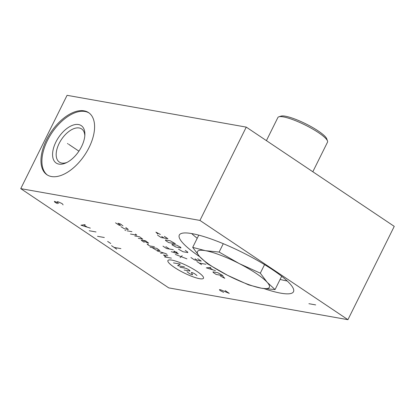 <?xml version="1.0" encoding="UTF-8"?>
<svg xmlns="http://www.w3.org/2000/svg" width="415" height="415" viewBox="0 0 415 415"><rect width="100%" height="100%" fill="white"/><g stroke="black" fill="none" stroke-linecap="round" stroke-linejoin="round"><path stroke-width="0.62" d="M20.75 188.633L67.069 95.32L246.261 127.115L199.942 220.427L20.75 188.633L168.739 287.886L347.931 319.68L199.942 220.427M51.47 176.536A37.392 20.366 123.8 0 1 46.942 174.746A37.392 20.366 123.8 0 1 48.529 136.079A37.392 20.366 123.8 0 1 84.079 110.847A37.392 20.366 123.8 0 1 88.603 112.636A37.392 20.366 123.8 0 1 87.02 151.309A37.392 20.366 123.8 0 1 51.47 176.536M199.786 256.75A63.739 12.481 26.4 0 1 179.311 235.051A63.739 12.481 26.4 0 1 214.379 240.176A63.739 12.481 26.4 0 1 272.722 269.838A63.739 12.481 26.4 0 1 293.493 291.735A63.739 12.481 26.4 0 1 264.106 288.638M246.261 127.115L394.25 226.367L347.931 319.68M66.888 162.467A19.972 10.878 -56.2 0 1 61.788 163.059A19.972 10.878 123.8 0 1 59.371 162.104A19.972 10.878 123.8 0 1 60.217 141.453A19.972 10.878 123.8 0 1 79.203 127.976A19.972 10.878 -56.2 0 1 81.62 128.93A19.972 10.878 -56.2 0 1 84.81 135.747M58.899 164.112A22.519 12.268 -56.2 0 0 65.798 162.986A22.519 12.268 -56.2 0 0 84.873 134.543A22.519 12.268 -56.2 0 0 78.539 124.547A22.519 12.268 123.8 0 0 55.885 142.049A22.519 12.268 123.8 0 0 58.899 164.112M89.069 112.968A37.392 20.366 -56.2 0 0 85.023 111.479A37.392 20.366 123.8 0 0 49.738 136.26A37.392 20.366 123.8 0 0 47.424 175.052M280.109 279.414A63.739 12.481 -153.6 0 0 287.211 280.986M197.218 238.267A63.739 12.481 26.4 0 1 191.673 233.557M261.372 288.202A40.156 7.864 -153.6 0 0 267.203 282.335A40.156 7.864 -153.6 0 0 239.232 263.577A40.156 7.864 -153.6 0 0 205.43 250.681A40.156 7.864 -153.6 0 0 199.599 256.543A40.156 7.864 -153.6 0 0 227.565 275.306A40.156 7.864 -153.6 0 0 261.372 288.202L275.062 289.582L267.203 282.335L260.304 273.169L239.232 263.577L219.12 252.066L205.43 250.681L192.695 247.376L199.599 256.543L207.453 263.79L227.565 275.306L248.637 284.892L261.372 288.202M281.661 276.281L275.062 289.582M264.547 264.62L260.304 273.169M266.414 140.628L277.879 117.528A27.706 5.426 26.4 0 1 278.859 116.802L281.064 116.112A26.005 5.089 26.4 0 1 285.323 116.205A26.005 5.089 26.4 0 1 310.15 126.103A26.005 5.089 26.4 0 1 326.714 138.771L327.497 140.944A27.706 5.426 26.4 0 1 327.513 142.163L312.822 171.753M278.859 116.802A27.706 5.426 26.4 0 1 283.398 116.9A27.706 5.426 26.4 0 1 309.844 127.452A27.706 5.426 26.4 0 1 327.497 140.944M223.28 243.688L219.12 252.066M198.775 235.134L192.695 247.376M67.5 143.507L68.05 143.875L67.5 143.507M68.719 144.327L78.907 151.159M199.537 278.683A19.868 3.891 -153.6 0 0 197.016 271.41A19.868 3.891 -153.6 0 0 171.857 260.117A19.868 3.891 -153.6 0 0 174.373 267.39A19.868 3.891 -153.6 0 0 199.537 278.683M187.004 271.711L189.479 273.61L191.631 274.574L192.602 274.746L191.362 272.484L192.332 272.655L194.485 273.62L196.959 275.519M180.006 267.255L185.821 268.287L187.974 269.252L189.748 270.445L189.966 271.068L184.151 270.035M184.421 266.871L177.641 265.667L180.276 264.096L173.496 262.892M171.4 258.14L164.62 256.937M167.847 255.754L163.489 254.981L166.555 257.279M167.095 254.452L165.912 253.658L157.083 250.925M160.636 253.311L163.702 252.979M151.952 247.485L155.988 249.954L159.863 250.639L156.797 248.346L150.017 247.143M148.274 244.3L147.216 244.311L149.587 245.898L154.427 246.759M143.128 240.373L147.164 242.842L148.617 243.097L145.551 240.804L141.676 240.114L141.297 240.337L144.259 242.324M138.34 238.355L142.698 239.128L139.632 236.83L134.787 235.974M130.481 234.039L136.779 235.16L135.487 234.055M131.934 231.669L127.094 230.813M125.641 230.553L124.957 230.335L125.641 230.553M120.978 226.709L124.417 228.779L128.292 229.469L125.818 227.565M122.965 225.895L120.49 223.996L117.964 223.254L120.547 225.464L119.089 225.205L115.541 222.824M186.916 258.846L175.4 254.468M180.136 257.642L182.18 255.671M177.049 252.232L173.662 251.63M171.26 251.687L178.362 253.824L174.217 251.049M162.971 246.131L166.524 248.512L173.304 249.716M165.876 246.645L169.429 249.031M220.329 275.97L224.774 278.315L222.912 276.426M222.948 275.653L217.834 272.702L212.994 271.846L213.206 272.468L216.168 274.45L222.948 275.653M210.711 267.452L206.302 267.836L215.447 270.627M212.724 269.75L209.565 267.634M205.98 264.272L199.195 263.069M201.566 264.656L196.829 261.481M190.91 257.513L194.464 259.894L201.244 261.097L197.69 258.716M194.998 258.82L197.369 260.407M178.481 249.176L182.999 251.729L187.845 252.59L187.627 251.967L185.261 250.38M180.935 247.957L180.722 247.335L176.795 245.177L171.95 244.316L172.163 244.938L176.095 247.096L180.935 247.957M175.395 243.761L170.28 240.809L165.44 239.953L165.652 240.57L168.615 242.557L175.395 243.761M157.565 235.149L161.113 237.53L167.893 238.734L164.345 236.348M161.653 236.457L164.024 238.044M160.361 234.475L155.916 232.13L157.778 234.019M116.698 249.161L111.521 245.69M114.109 247.423L120.89 248.626M110.764 243.512L107.656 241.426M97.535 236.311L104.315 237.51M89.246 230.75L96.026 231.954M85.153 224.66L80.961 225.195L90.33 228.131M87.036 227.036L83.929 224.951M63.049 204.896L62.624 204.056L61.586 203.36L57.82 201.669L57.208 201.815L57.633 202.66L54.381 201.317L54.806 202.157L57.441 203.646M58.665 203.355L57.633 202.66M225.132 290.593L229.272 293.374L220.609 289.789L219.483 289.592L219.903 290.433L223.623 292.368M308.9 303.702L315.68 304.906"/></g></svg>
